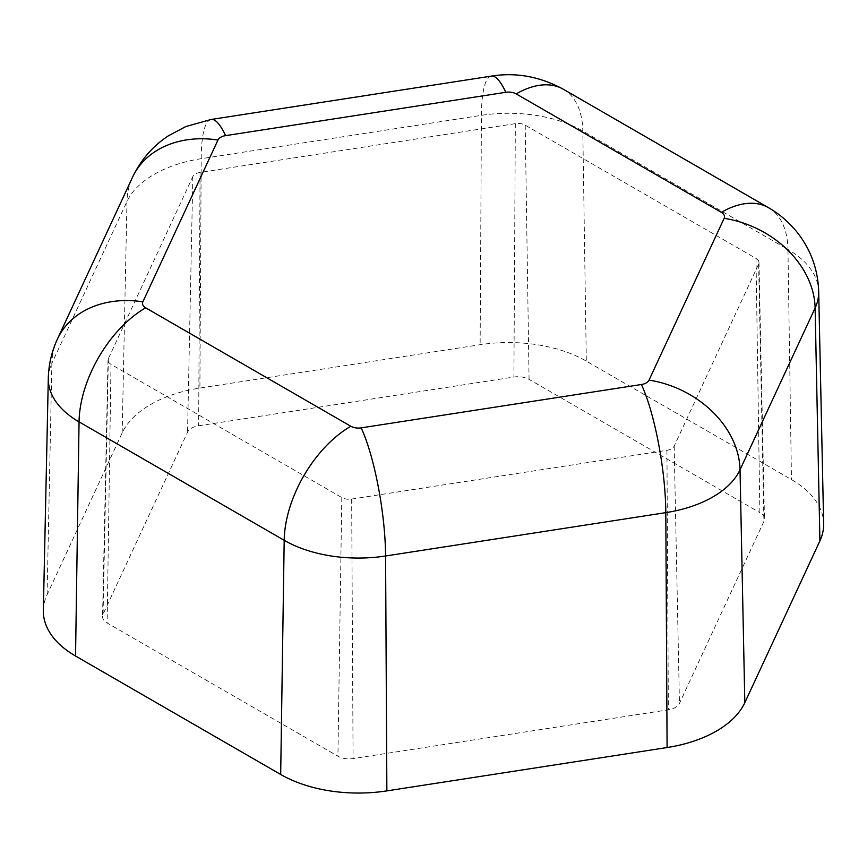 <?xml version="1.0" encoding="UTF-8"?>
<svg xmlns="http://www.w3.org/2000/svg" width="867" height="867" viewBox="0 0 867 867"><rect width="100%" height="100%" fill="white"/><g stroke="black" fill="none" stroke-linecap="round" stroke-linejoin="round"><path stroke-width="0.65" stroke-dasharray="4.33 3.25" d="M43.35 610.368A109.925 63.464 180 0 1 47.089 594.729L122.171 432.936A109.925 63.464 180 0 1 199.909 388.058L480.134 344.708A109.925 63.464 180 0 1 586.32 361.127L791.463 479.57A109.925 63.464 180 0 1 823.65 523.668M755.991 258.42A10.22 5.906 180 0 1 758.983 262.517A10.22 5.906 180 0 1 758.636 264.121L674.158 446.137A10.22 5.906 180 0 1 666.94 450.309L351.666 499.078A10.22 5.906 180 0 1 341.793 497.55L111.009 364.313A10.22 5.906 180 0 1 108.017 360.065A10.22 5.906 180 0 1 108.364 358.613L192.842 176.597A10.22 5.906 180 0 1 200.06 172.425L515.334 123.645A10.22 5.906 180 0 1 525.207 125.173L755.991 258.42L759.871 512.614A15.704 9.071 180 0 1 764.466 518.921A15.704 9.071 180 0 1 763.935 521.37L679.457 703.397A15.704 9.071 180 0 1 668.359 709.802L353.086 758.571A15.704 9.071 180 0 1 337.924 756.23L107.129 622.983A15.704 9.071 180 0 1 102.534 616.459A15.704 9.071 180 0 1 103.065 614.226L187.543 432.21A15.704 9.071 180 0 1 198.641 425.795L513.914 377.026A15.704 9.071 180 0 1 529.076 379.378L759.871 512.614M57.417 339.095A94.221 74.313 -155.1 0 0 51.879 363.338L126.972 201.545A104.961 60.603 180 0 1 201.187 158.694L481.423 115.344A104.961 60.603 180 0 1 582.808 131.025L787.951 249.468L791.463 479.57M768.455 207.668A94.221 54.393 120 0 1 787.951 249.468A104.961 60.603 180 0 1 818.686 291.561M758.636 264.121L763.935 521.37M525.207 125.173L529.076 379.378M48.314 378.272A104.961 60.603 180 0 1 51.879 363.338L47.089 594.729M122.171 432.936L126.972 201.545A94.221 74.313 24.9 0 1 132.499 177.302M211.169 119.462A94.221 19.908 81.2 0 0 201.187 158.694L199.909 388.058M563.301 89.225A94.221 54.393 120 0 1 582.808 131.025L586.32 361.127M491.405 76.112A94.221 19.908 81.2 0 0 481.423 115.344L480.134 344.708M515.334 123.645L513.914 377.026M200.06 172.425L198.641 425.795M192.842 176.597L187.543 432.21M108.364 358.613L103.065 614.226M111.009 364.313L107.129 622.983M341.793 497.55L337.924 756.23M351.666 499.078L353.086 758.571M666.94 450.309L668.359 709.802M674.158 446.137L679.457 703.397M758.983 262.517L764.466 518.921M108.017 360.065L102.534 616.459"/><path stroke-width="1.3" d="M142.871 301.824L217.964 140.031A10.751 6.21 180 0 1 225.572 135.642L505.808 92.292A10.751 6.21 180 0 1 516.19 93.896L721.344 212.339A10.751 6.21 180 0 1 724.129 218.332L649.036 380.125A10.751 6.21 180 0 1 641.428 384.514L361.192 427.865A10.751 6.21 180 0 1 350.81 426.261L145.656 307.818A10.751 6.21 180 0 1 142.871 301.824A94.221 74.313 -155.1 0 0 57.417 339.095L132.499 177.302C140.92 159.766 152.95 145.905 168.566 135.707L185.852 126.549L211.169 119.462L491.405 76.112C515.876 72.156 539.848 76.524 563.301 89.225L768.455 207.668C779.606 214.03 789.414 222.548 797.889 233.234C811.046 250.292 817.971 269.735 818.686 291.561L823.65 523.668A109.925 63.464 180 0 1 819.911 540.878L744.829 702.671A109.925 63.464 180 0 1 667.091 747.538L386.866 790.888A109.925 63.464 180 0 1 280.68 774.469L75.537 656.026A109.925 63.464 180 0 1 43.35 610.368L48.314 378.272A104.961 60.603 180 0 0 79.049 421.871L75.537 656.026M818.686 291.561A104.961 60.603 180 0 1 815.121 308.002L819.911 540.878M361.192 427.865A94.221 19.908 81.2 0 1 385.577 555.996L386.866 790.888M641.428 384.514A94.221 19.908 81.2 0 1 665.813 512.635L385.577 555.996A104.961 60.603 180 0 1 284.192 540.304L280.68 774.469M649.036 380.125A94.221 74.313 24.9 0 1 740.028 469.795A104.961 60.603 180 0 1 665.813 512.635L667.091 747.538M145.656 307.818A94.221 54.393 120 0 0 79.049 421.871L284.192 540.304A94.221 54.393 120 0 1 350.81 426.261M132.499 177.302A94.221 74.313 24.9 0 1 217.964 140.031M724.129 218.332A94.221 74.313 -155.1 0 1 815.121 308.002L740.028 469.795L744.829 702.671M211.169 119.462A94.221 19.908 81.2 0 1 225.572 135.642M491.405 76.112A94.221 19.908 81.2 0 1 505.808 92.292M563.301 89.225A94.221 54.393 120 0 0 516.19 93.896M768.455 207.668A94.221 54.393 120 0 0 721.344 212.339M57.417 339.095C51.684 351.46 48.65 364.519 48.314 378.272"/></g></svg>
